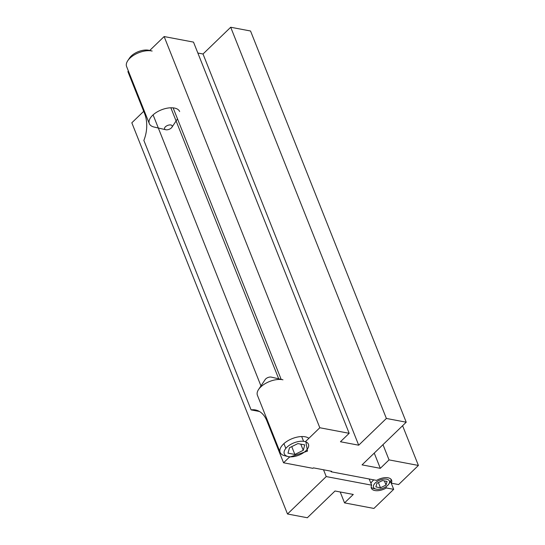 <?xml version="1.0" encoding="UTF-8"?>
<svg xmlns="http://www.w3.org/2000/svg" width="545" height="545" viewBox="0 0 545 545"><rect width="100%" height="100%" fill="white"/><g stroke="black" fill="none" stroke-linecap="round" stroke-linejoin="round"><path stroke-width="0.82" d="M128.409 71.082L127.884 71.586L144.609 113.619A27.202 18.23 100.7 0 1 143.86 140.406L251.102 409.894A27.202 18.23 100.7 0 1 255.407 409.949A27.202 18.23 100.7 0 1 266.832 420.754L283.557 462.787L289.327 457.214L307.489 451.124L305.806 441.286L319.813 427.75L349.175 433.309L340.441 441.75L358.699 445.204L386.385 418.451L406.223 422.205L362.057 464.878L380.308 468.332L389.041 459.891L418.403 465.45L398.627 484.56L391.303 483.177L390.561 481.31M402.592 425.713L418.403 465.45M390.52 481.385L393.688 489.335L373.911 508.444L344.542 502.892L353.283 494.451L335.025 490.997L307.339 517.75L287.501 513.996L326.23 476.575L323.526 469.776M349.175 433.309L193.502 42.108L164.14 36.556L150.127 50.092L150.216 50.596M406.223 422.205L250.543 31.004L230.705 27.25L203.019 54.003L197.842 53.022M143.696 111.33L131.822 122.795L287.501 513.996M153.09 114.866L261.198 386.528M283.918 443.63L285.818 448.406M289.129 456.724L289.327 457.214M330.924 471.18L331.176 471.793L376.588 480.39A10.88 5.552 -21.7 0 1 391.582 480.145A10.88 5.552 -21.7 0 1 391.303 483.177M393.688 489.335L386.357 487.952A10.88 5.552 -21.7 0 1 371.363 488.191A10.88 5.552 -21.7 0 1 371.649 485.166L326.23 476.575M371.649 485.166L369.19 478.987M386.357 487.952L385.894 486.78M283.557 462.787L312.919 468.339L313.416 467.862L331.667 471.316L331.176 471.793M259.44 411.475L251.102 409.894M170.851 107.781L278.958 379.449M301.685 436.545L303.585 441.321M306.903 449.673L307.489 451.124M150.127 50.092L150.345 50.63M173.119 107.862L281.227 379.524M164.14 36.556L319.813 427.75M203.019 54.003L358.699 445.204M230.705 27.25L386.385 418.451M374.245 453.099L380.308 468.332M382.978 444.659L389.041 459.891M340.203 491.978L344.542 502.892M373.863 479.873A10.88 5.552 158.3 0 0 372.794 480.799A10.88 5.552 158.3 0 0 370.907 483.299M371.159 487.196A10.88 5.552 158.3 0 0 373.816 488.606L376.043 489.117A8.543 4.36 -21.7 0 1 375.246 482.993A8.543 4.36 -21.7 0 1 385.806 479.055A8.543 4.36 -21.7 0 1 388.823 484.035A8.543 4.36 -21.7 0 1 376.043 489.117M388.823 484.035L390.084 482.134A10.88 5.552 158.3 0 0 391.044 479.28M380.471 487.789L375.887 486.923L376.895 483.306L382.481 480.554L387.059 481.419L386.058 485.036L380.471 487.789L378.394 482.563M384.416 480.922L386.058 485.036M129.853 58.24A16.323 8.332 -21.7 0 1 152.137 51.039L148.948 50.304A12.985 6.629 158.3 0 0 131.229 56.033A12.985 6.629 158.3 0 0 129.54 58.036L127.728 60.754A16.323 8.332 -21.7 0 1 129.853 58.24M179.646 111.555A16.323 8.332 158.3 0 0 168.255 108.005A16.323 8.332 158.3 0 0 152.58 115.342A16.323 8.332 158.3 0 0 149.316 123.626L126.597 66.531A16.323 8.332 -21.7 0 1 127.728 60.754M149.316 123.626A16.323 8.332 158.3 0 0 154.112 127.046L165.782 129.737A4.081 2.085 -21.7 0 1 165.401 126.808A4.081 2.085 -21.7 0 1 170.442 124.934A4.081 2.085 -21.7 0 1 171.886 127.305A4.081 2.085 -21.7 0 1 165.782 129.737M308.892 438.303A16.323 8.332 158.3 0 0 290.001 439.604A16.323 8.332 158.3 0 0 280.15 452.391A16.323 8.332 158.3 0 0 284.94 455.811L288.121 456.546A12.985 6.629 -21.7 0 1 286.466 447.677A12.985 6.629 -21.7 0 1 302.652 441.239A12.985 6.629 -21.7 0 1 307.537 448.821A12.985 6.629 -21.7 0 1 305.847 450.817A12.985 6.629 -21.7 0 1 288.121 456.546M280.15 452.391L257.424 395.295A16.323 8.332 -21.7 0 1 258.562 389.518A16.323 8.332 -21.7 0 1 282.964 379.804L271.294 377.113A4.081 2.085 158.3 0 0 265.19 379.545L258.562 389.518M297.883 443.596L304.757 444.897L303.252 450.327L294.865 454.455L287.998 453.154L289.504 447.724L297.883 443.596M291.752 446.614L294.865 454.455M300.792 444.148L303.252 450.327M171.886 127.305L177.5 118.864"/></g></svg>
